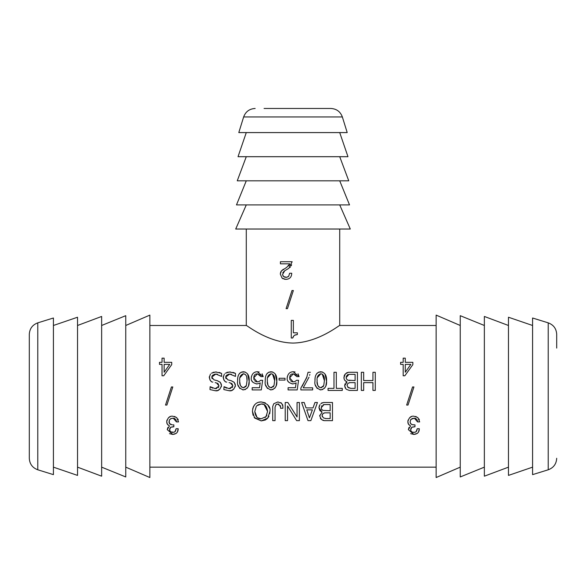 <?xml version="1.0" encoding="UTF-8"?>
<svg xmlns="http://www.w3.org/2000/svg" width="586" height="586" viewBox="0 0 586 586"><rect width="100%" height="100%" fill="white"/><g stroke="black" fill="none" stroke-linecap="round" stroke-linejoin="round"><path stroke-width="0.88" d="M291.264 320.381L291.264 338.005L292.707 338.005L294.209 335.346L297.366 334.525L297.366 332.811L293.359 332.811L293.359 320.381L291.264 320.381M296.413 334.687L295.271 334.936M293.315 336.51L292.707 338.005M286.093 308.639L287.462 308.639L293.359 290.531L291.989 290.531L286.093 308.639M293.359 290.531L287.462 308.639M280.76 271.963L281.412 270.908L280.291 274.065L280.613 272.307M283.434 269.186L281.412 270.908L286.715 267.377L289.821 263.825L289.308 265.165M288.634 265.993L288.979 265.612M283.199 278.826L282.086 278.108L280.291 274.065L282.086 278.108L285.594 279.354C289.579 279.28 291.623 277.244 291.733 273.244L289.638 273.244L288.678 276.284L286.583 277.339L283.558 276.548L282.518 274.49L284.759 270.754L288.92 268.263L292.158 261.73L280.416 261.73L280.416 263.825L289.821 263.825M291.608 264.835L291.191 265.81M290.4 267.004L290.055 267.384M286.862 279.28L284.371 279.229M291.733 273.244L291.696 274.043M284.386 277.053L286.107 277.361L288.129 276.804M282.892 275.735L283.47 276.467M284.444 270.952L282.782 272.754M288.92 268.263L284.759 270.754M400.619 362.316L400.619 364.382L403.175 364.382L403.175 375.78L404.845 375.78L412.852 364.617L412.852 362.316L405.27 362.316L405.27 358.156L403.175 358.156L403.175 362.316L400.619 362.316M410.845 364.382L405.27 372.242L405.27 364.382L410.845 364.382M412.852 364.617L404.845 375.78M175.837 419.62L174.46 418.426L173.251 418.206L176.445 421.92L178.54 421.92L176.701 417.525L172.826 416.236C169.808 415.782 167.779 417.606 166.724 421.715L166.929 420.14M168.548 417.664L170.321 416.639M174.547 416.441L175.06 416.595M177.873 418.968L178.21 419.781M176.445 421.92L176.159 420.272M172.116 424.85L169.413 423.495L169.229 420.272L170.702 418.682L173.251 418.206L171.141 418.499L169.376 419.935M168.988 421.752L169.156 422.924M169.413 423.495L169.794 423.964M170.504 424.454L170.878 424.608M166.849 422.967L166.724 421.715L167.347 424.235L169.442 425.927L167.252 429.633L172.738 434.424C176.408 434.087 178.217 432.182 178.173 428.71L176.108 428.71L175.522 431.135L174.027 432.27L170.526 431.838L169.574 429.758L170.731 427.231L173.844 426.776L173.844 424.879L172.797 424.879M169.442 425.927L167.677 424.66M167.156 423.883L166.922 423.253M167.252 429.633L167.882 427.428M176.261 433.376L172.738 434.424L169.486 433.655M178.173 428.71L177.448 431.926M174.972 431.779L176.108 428.71M169.596 430.168L169.698 430.703M170.577 431.875L171.009 432.102M172.086 432.373L172.921 432.417M171.427 426.982L170.314 427.531M169.764 428.425L169.596 429.26M173.844 426.776L172.35 426.835M407.981 422.967L407.856 421.715L408.479 424.235L410.574 425.927L408.383 429.633L413.87 434.424C417.54 434.087 419.349 432.182 419.298 428.71L417.232 428.71L416.653 431.135L415.159 432.27L412.507 432.234L411.072 431.237L410.698 429.758L411.863 427.231L414.976 426.776L414.976 424.879L412.178 424.66L410.544 423.495L410.119 421.752L410.903 419.364L414.375 418.206L417.576 421.92L419.671 421.92L417.833 417.525L413.958 416.236C410.94 415.782 408.911 417.606 407.856 421.715L408.061 420.14M414.976 426.776L413.482 426.835M412.559 426.982L411.445 427.531M410.889 428.425L410.72 429.26M410.72 430.168L410.83 430.703M411.709 431.875L412.134 432.102M413.218 432.373L414.053 432.417M416.097 431.779L417.232 428.71M419.298 428.71L418.58 431.926M417.393 433.376L413.87 434.424L410.618 433.655M408.383 429.633L409.013 427.428M410.574 425.927L408.801 424.66M408.281 423.883L408.046 423.253M410.119 421.752L410.288 422.924M410.544 423.495L410.918 423.964M411.628 424.454L412.009 424.608M413.247 424.85L413.928 424.879M416.961 419.62L415.591 418.426L414.375 418.206L412.273 418.499L410.508 419.935M417.576 421.92L417.291 420.272M418.997 418.968L419.342 419.781M415.679 416.441L416.192 416.595M409.68 417.664L411.453 416.639M171.427 386.958L165.523 405.058L166.9 405.058L172.797 386.958L171.427 386.958M406.655 405.058L408.024 405.058L413.928 386.958L412.551 386.958L406.655 405.058M171.72 364.617L171.72 362.316L164.139 362.316L164.139 358.156L162.044 358.156L162.044 362.316L159.487 362.316L159.487 364.382L162.044 364.382L162.044 375.78L163.714 375.78L171.72 364.617L163.714 375.78M169.713 364.382L164.139 372.242L164.139 364.382L169.713 364.382M339.719 229.031L339.719 325.486L436.138 325.486M339.719 325.486C339.719 324.71 318.469 342.62 293 343.081C267.531 342.62 246.281 324.71 246.281 325.486L149.862 325.486M247.658 374.022L249.167 381.288L248.523 385.808M248.281 386.43L247.058 388.357M245.439 389.514L242.663 389.873M239.821 388.511L238.07 385.127M237.682 379.296L237.718 378.893M239.249 373.787L239.93 373.004M241.168 372.176L245.007 371.956M287.88 402.501L297.058 416.968L287.88 402.501L285.221 402.501L285.221 420.631L287.558 420.631L287.558 405.981L296.648 420.631L299.395 420.631L299.395 402.501L297.058 402.501L297.058 416.968M279.031 404.193L277.991 404.01L280.555 406.669L280.555 408.266L282.884 408.266L282.884 406.23L281.639 403.293L277.911 401.945L273.787 403.717M280.753 402.619L281.309 403M282.54 404.552L282.855 405.68M280.555 406.669L280.379 405.6M275.911 404.823L275.054 407.226L275.874 404.86L277.991 404.01L276.409 404.428M322.066 412.134L318.967 407.717L319.934 410.647L322.066 412.134L319.736 415.979L321.428 419.517L324.329 420.631L322.805 420.338M321.428 419.517L320.359 418.316M319.736 415.979L319.788 415.188M320.051 404.523L318.967 407.717L319.341 405.761M324.329 420.631L332.489 420.631L332.489 402.501L323.523 402.501L320.908 403.586M321.355 403.227L322.205 402.758M253.064 415.254L252.434 411.269L252.881 407.981M253.181 407.131L254.449 404.992M256.902 402.948L257.899 402.501M258.624 402.274L261.261 401.945L265.341 402.868M267.626 404.662L269.56 408.288M268.952 416.243L267.751 418.111L269.948 411.423L269.758 413.657M267.37 418.529L265.363 420.001L261.246 420.902L254.163 417.408M313.012 407.915L314.953 402.501L313.012 407.915L306.053 407.915L304.215 402.501L306.053 407.915M302.2 386.181L306.998 376.688M309.598 375.355L309.855 374.425M309.012 377.186L303.204 387.822L309.012 377.186M292.048 371.839L293.19 371.736C289.696 371.912 287.697 373.978 287.191 377.933L287.345 376.483M298.018 373.78L299.102 376.622L293.19 371.736L295.066 371.964M296.304 375.355L293.359 373.802L296.868 376.622L299.102 376.622M292.37 373.89L291.513 374.146M290.854 374.549L290.085 375.523L289.623 377.889L293.359 373.802M289.711 378.893L289.916 379.618M290.561 380.688L291.374 381.391M292.062 381.713L293.227 381.896L289.623 377.889M295.044 381.501L296.567 380.299L295.044 381.501L293.227 381.896M298.545 380.299L297.205 389.917L298.545 380.299L296.567 380.299M287.191 377.933C286.686 380.915 288.583 382.914 292.875 383.933L295.666 383.2M292.875 383.933L292.18 383.896M288.642 382.16L287.763 380.812M345.308 388.115L344.671 385.771L345.945 388.928M345.908 382.629L347.007 381.925L344.671 385.771L345.029 383.852M345.535 381.076L344.993 380.57M344.011 378.578L344.18 375.816M344.4 375.282L345.396 373.831L343.909 377.509L344.15 379.127L344.883 380.446L347.007 381.925M346.538 372.857L348.465 372.293L345.396 373.831M265.326 379.296L265.355 378.893M266.886 373.787L267.568 373.004M268.806 372.176L272.644 371.956M275.303 374.022L276.812 381.288L276.16 385.808M275.918 386.43L274.695 388.357M273.076 389.514L270.3 389.873M267.465 388.511L265.707 385.127M325.032 374.022L326.541 381.288L325.889 385.808M325.648 386.43L324.424 388.357M322.813 389.514L320.037 389.873M317.194 388.511L315.444 385.127M315.056 379.296L315.085 378.893M316.623 373.787L317.297 373.004M318.535 372.176L322.373 371.956M226.899 372.344L230.466 371.993M232.884 372.374L234.547 372.96M231.411 374.271L229.712 374.051L235.484 376.402L235.484 373.377L229.536 371.971L225.288 373.216M228.906 374.088L226.093 375.545M225.727 376.454L225.822 378.131M225.896 378.314L226.123 378.732M235.352 385.478L234.18 382.284L231.177 380.68L234.385 382.519M235.074 383.771L235.352 385.361M231.214 390.51L229.258 390.745C232.049 391.302 234.085 389.573 235.352 385.559L235.213 386.767M233.939 388.972L231.829 390.32M232.825 386.13L229.097 388.657L224.042 386.694L226.416 388.137M229.097 388.657L230.606 388.467M231.975 387.742L232.488 387.134M231.617 383.471L230.474 382.988L232.84 385.808L231.997 383.749M229.06 382.629L229.895 382.834M225.112 381.296L224.68 380.981M223.845 380.05L223.244 376.505M224.35 374.088L223.156 377.465C224.064 380.812 225.266 382.336 226.76 382.035M262.638 380.299L261.29 389.917L262.638 380.299L260.653 380.299L259.129 381.501L260.653 380.299M256.133 371.839L257.276 371.736C253.782 371.912 251.782 373.978 251.277 377.933C250.771 380.915 252.669 382.914 256.961 383.933L259.752 383.2M256.961 383.933L256.265 383.896M252.734 382.16L251.855 380.812M251.277 377.933L251.431 376.483M262.103 373.78L263.187 376.622L257.276 371.736L259.151 371.964M260.396 375.355L257.444 373.802L260.953 376.622L263.187 376.622M256.456 373.89L255.606 374.146M254.939 374.549L254.17 375.523L253.709 377.889L257.444 373.802M253.804 378.893L254.009 379.618M254.646 380.688L255.459 381.391M256.148 381.713L257.32 381.896L253.709 377.889M213.011 372.344L216.578 371.993M218.996 372.374L220.658 372.96M217.531 374.271L215.824 374.051L221.603 376.402L221.603 373.377L215.648 371.971L211.4 373.216M215.018 374.088L212.205 375.545M211.846 376.454L211.942 378.131M212.007 378.314L212.235 378.732M221.464 385.478L220.292 382.284L217.296 380.68L220.497 382.519M221.186 383.771L221.464 385.361M217.325 390.51L215.37 390.745C218.16 391.302 220.197 389.573 221.464 385.559L221.325 386.767M220.058 388.972L217.948 390.32M218.937 386.13L215.209 388.657L210.154 386.694L212.535 388.137M215.209 388.657L216.717 388.467M218.087 387.742L218.6 387.134M217.736 383.471L216.586 382.988L218.952 385.808L218.109 383.749M215.172 382.629L216.007 382.834M211.224 381.296L210.792 380.981M209.964 380.05L209.363 376.505M210.469 374.088L209.268 377.465C210.184 380.812 211.385 382.336 212.872 382.035M237.63 381.032C236.854 385.266 238.78 388.225 243.402 389.917C247.6 388.87 249.526 385.998 249.167 381.288C249.563 375.648 247.636 372.462 243.402 371.736C239.256 372.278 237.337 375.377 237.63 381.032M246.354 385.617L243.329 387.778C240.45 386.54 239.264 384.218 239.762 380.819C239.264 377.164 240.502 374.806 243.468 373.751C246.127 374.3 247.314 376.608 247.036 380.666L246.354 385.617M245.563 374.615L243.468 373.751L239.996 377.633M247.036 380.666L246.772 377.391M246.332 375.882L246.061 375.311M239.799 382.101L240.355 385.339M241.146 386.789L243.329 387.778L244.296 387.654M245.505 386.95L246.039 386.262M273.735 403.783L272.717 406.472L272.717 420.631L275.054 420.631L275.054 407.226M325.926 418.565L323.369 417.877L322.066 415.525L323.018 413.518L324.937 412.837L330.16 412.837L330.16 418.565L325.384 418.543M330.16 410.771L322.754 410.376L321.458 409.035L321.231 407.717L324.058 404.567L330.16 404.567L330.16 410.771M324.937 412.837L324.38 412.881M323.553 413.159L322.351 414.309M322.066 415.525L322.285 416.639M324.058 404.567L323.274 404.677M321.97 405.571L321.231 407.717M321.663 409.438L321.978 409.834M269.948 411.423C270.732 406.757 267.839 403.593 261.261 401.945C256.075 401.93 253.13 405.043 252.434 411.269L254.624 418.016L261.246 420.902L267.751 418.111M265.106 417.525L265.985 416.646L261.122 418.807C257.503 418.953 255.401 416.521 254.793 411.497L256.946 417.21M263.458 404.377L261.188 404.01C264.66 403.578 266.791 406.047 267.582 411.423L265.985 416.646L266.908 415.086M257.759 417.869L261.122 418.807M267.582 411.423L264.176 404.692M256.741 405.79L261.188 404.01L257.862 404.875M254.793 411.497L256.338 406.274M304.215 402.501L301.629 402.501L307.994 420.631L310.851 420.631L317.444 402.501L314.953 402.501M312.389 409.856L309.423 417.847L306.764 409.856L312.389 409.856L309.423 417.847L306.764 409.856M310.39 372.293L308.024 372.293L306.639 377.78L300.867 388.049L300.867 389.917L312.653 389.917L312.653 387.822L303.204 387.822M361.335 372.293L361.335 390.423L363.672 390.423L363.672 382.629L372.945 382.629L372.945 390.423L375.282 390.423L375.282 372.293L372.945 372.293L372.945 380.563L363.672 380.563L363.672 372.293L361.335 372.293M296.142 382.856L295.439 387.72L288.085 387.72L288.085 389.917L297.205 389.917M346.37 389.309L349.271 390.423L357.431 390.423L357.431 372.293L348.465 372.293M350.868 388.357L348.311 387.668L347.007 385.317L347.952 383.31L349.879 382.629L355.094 382.629L355.094 388.357L350.868 388.357L347.747 387.207M355.094 380.563L347.696 380.168L346.399 378.834L346.172 377.509L349 374.359L355.094 374.359L355.094 380.563M349.879 382.629L349.461 382.658M348.091 374.513L347.623 374.74M347.293 374.981L346.26 376.695L346.216 378.16M346.399 378.827L347.696 380.168L349.908 380.563M279.083 378.256L279.083 380.072L285.001 380.072L285.001 378.256L279.083 378.256M328.05 388.357L328.05 390.423L342.283 390.423L342.283 388.357L336.313 388.357L336.313 372.293L333.976 372.293L333.976 388.357L328.05 388.357M271.04 371.736C266.901 372.278 264.975 375.377 265.268 381.032C264.491 385.266 266.418 388.225 271.04 389.917C275.244 388.87 277.163 385.998 276.812 381.288C277.2 375.648 275.274 372.462 271.04 371.736M268.784 386.789L270.966 387.778C268.088 386.54 266.901 384.218 267.399 380.819C266.901 377.164 268.139 374.806 271.106 373.751C273.765 374.3 274.959 376.608 274.673 380.666L273.992 385.617L270.966 387.778L271.933 387.654M273.142 386.95L273.677 386.262M267.436 382.101L267.992 385.339M274.673 380.666L272.519 374.08M271.106 373.751L267.634 377.633M314.997 381.032C314.228 385.266 316.147 388.225 320.769 389.917C324.974 388.87 326.893 385.998 326.541 381.288C326.929 375.648 325.01 372.462 320.769 371.736C316.63 372.278 314.704 375.377 314.997 381.032M323.728 385.617L320.696 387.778C317.817 386.54 316.63 384.218 317.136 380.819C316.63 377.164 317.868 374.806 320.842 373.751C323.501 374.3 324.688 376.608 324.402 380.666L323.728 385.617M320.842 373.751L317.363 377.633M324.402 380.666L322.249 374.08M317.165 382.101L317.729 385.339M318.52 386.789L320.696 387.778L321.663 387.654M322.871 386.95L323.406 386.262M231.177 380.68L227.903 379.86L225.669 377.084L229.712 374.051M224.042 386.694L223.859 389.573L229.258 390.745M260.228 382.856L259.525 387.72L252.17 387.72L252.17 389.917L261.29 389.917M259.129 381.501L257.32 381.896M217.296 380.68L214.015 379.86L211.78 377.084L215.824 374.051M210.154 386.694L209.978 389.573L215.37 390.745M255.159 108.469C249.475 108.784 245.637 111.611 243.644 116.951L342.356 116.951C340.363 111.611 336.525 108.784 330.841 108.469L264.066 108.469M342.356 116.951L347.205 132.583L238.795 132.583L243.644 116.951M548.218 322.849L548.218 469.789L532.586 474.638L532.586 318L548.218 322.849C553.558 324.842 556.385 328.68 556.7 334.364L556.7 348.091M37.782 322.849C32.442 324.842 29.615 328.68 29.3 334.364L29.3 458.274C29.615 463.958 32.442 467.796 37.782 469.789L37.782 322.849L53.414 318L53.414 474.638L37.782 469.789M339.719 132.583L347.974 156.696L238.026 156.696L246.281 132.583M339.719 156.696L348.751 180.81L237.249 180.81L246.281 156.696M339.719 180.81L349.52 204.917L236.48 204.917L246.281 180.81M339.719 204.917L350.296 229.031L235.704 229.031L246.281 204.917M53.414 325.486L77.528 317.231L77.528 475.407L53.414 467.152M77.528 325.486L101.642 316.455L101.642 476.184L77.528 467.152M101.642 325.486L125.756 315.686L125.756 476.953L101.642 467.152M125.756 325.486L149.862 315.107L149.862 477.531L125.756 467.152M460.244 325.486L436.138 315.107L436.138 477.531L460.244 467.152M484.358 325.486L460.244 315.686L460.244 476.953L484.358 467.152M508.472 325.486L484.358 316.455L484.358 476.184L508.472 467.152M532.586 325.486L508.472 317.231L508.472 475.407L532.586 467.152M149.862 467.152L436.138 467.152M548.218 469.789C553.558 467.796 556.385 463.958 556.7 458.274M246.281 229.031L246.281 325.486"/></g></svg>
